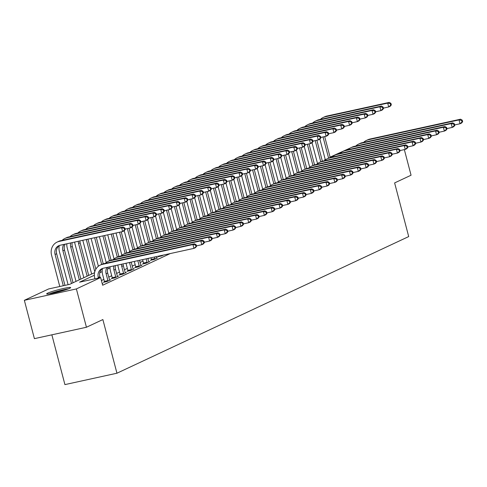<?xml version="1.0" encoding="UTF-8"?>
<svg xmlns="http://www.w3.org/2000/svg" width="487" height="487" viewBox="0 0 487 487"><rect width="100%" height="100%" fill="white"/><g stroke="black" fill="none" stroke-linecap="round" stroke-linejoin="round"><path stroke-width="0.73" d="M69.629 288.334A12.412 1.077 165.3 0 1 56.297 292.443A12.412 1.077 165.3 0 1 46.661 293.886A12.412 1.077 165.3 0 1 47.696 293.137A12.412 1.077 165.3 0 1 61.027 289.028A12.412 1.077 165.3 0 1 70.664 287.586A12.412 1.077 165.3 0 1 69.629 288.334M51.859 334.825L64.917 384.608L116.947 373.219L408.703 236.579L394.622 182.917L411.058 175.223L404.344 149.612M116.947 373.219L102.873 319.557L86.436 327.252L34.407 338.648L24.35 300.321L48.609 288.955L69.702 284.335L94.557 272.696M324.89 160.32L324.713 159.651L325.213 159.413M330.089 157.131L350.281 147.999M94.356 275.246L79.551 282.18L100.645 277.56L102.654 285.23L170.273 253.557M149.18 258.177L147.884 258.786M143.008 261.069L140.055 262.45M135.179 264.733L132.227 266.115M127.35 268.398L124.404 269.78M119.528 272.069L116.576 273.444M111.7 275.733L108.753 277.115M103.877 279.398L101.424 280.542M102.264 283.744L102.86 283.464L102.227 283.604M104.437 281.851L103.414 282.332L106.933 281.559L110.689 279.8L109.557 280.049M112.26 278.187L111.243 278.661L114.755 277.894L118.511 276.135L117.385 276.385M120.088 274.522L119.065 274.997L122.584 274.23L126.34 272.47L125.208 272.714M127.917 270.857L126.894 271.332L130.406 270.565L134.162 268.806L133.036 269.049M135.739 267.193L134.716 267.667L138.235 266.9L141.991 265.141L140.865 265.385M143.568 263.528L142.545 264.003L146.057 263.236L149.819 261.476L148.687 261.72M151.39 259.857L150.373 260.338L153.886 259.571L157.642 257.812L156.516 258.055M159.219 256.192L158.196 256.673L161.714 255.9L163.595 255.024M86.436 327.252L76.38 288.925L24.35 300.321M100.645 277.56L76.38 288.925M110.007 267.917L107.603 269.043M102.179 271.582L99.78 272.708M325.243 159.535L324.713 159.651M101.46 269.463L102.386 269.031M100.115 277.675L99.853 276.695A7.956 7.165 64.9 0 1 102.757 268.374M98.453 278.04L98.289 277.432A7.956 7.165 64.9 0 1 101.947 268.684A7.956 7.165 64.9 0 1 103.311 268.221L193.948 248.376L192.937 244.541L102.307 264.392A11.932 10.744 -115.1 0 0 100.261 265.08A11.932 10.744 -115.1 0 0 94.776 278.199L94.935 278.814M196.565 246.312L195.512 247.639L193.948 248.376L196.565 246.312L196.164 244.778L195.537 245.071L195.938 246.605M195.537 245.071L192.937 244.541L194.502 243.81L103.871 263.656A11.932 10.744 -115.1 0 0 101.826 264.35L100.261 265.08M194.502 243.81L196.164 244.778M125.238 229.505L124.836 227.977L124.209 228.269L124.611 229.803L125.238 229.505L124.185 230.838L122.621 231.569L121.61 227.739L59.104 241.424A11.932 10.744 -115.1 0 0 57.058 242.118A11.932 10.744 -115.1 0 0 51.573 255.237L59.779 286.508M63.292 285.741L55.086 254.464A7.956 7.165 64.9 0 1 58.744 245.722A7.956 7.165 64.9 0 1 60.108 245.259L122.621 231.569L124.611 229.803M64.954 285.376L56.656 253.733A7.956 7.165 64.9 0 1 59.554 245.405M124.209 228.269L121.61 227.739L123.181 227.003L60.668 240.694A11.932 10.744 -115.1 0 0 58.623 241.388L57.058 242.118M123.181 227.003L124.836 227.977M109.666 280.281L107.682 273.03A7.956 7.165 64.9 0 1 108.339 267.12M104.462 282.101L104.395 281.364L107.907 280.597L106.117 273.761A7.956 7.165 64.9 0 1 107.043 267.406M107.907 280.597L107.95 281.078M102.489 268.556A11.932 10.744 -115.1 0 0 102.599 274.534L104.395 281.364M204.394 242.648L203.992 241.114L203.365 241.406L203.767 242.94L204.394 242.648L203.335 243.975L201.77 244.711L200.766 240.876L110.129 260.728A11.932 10.744 -115.1 0 0 108.084 261.416A11.932 10.744 -115.1 0 0 105.35 263.333M196.45 245.874L201.77 244.711L203.767 242.94M203.365 241.406L200.766 240.876L202.33 240.146L111.693 259.991A11.932 10.744 -115.1 0 0 109.654 260.685L108.084 261.416M202.33 240.146L203.992 241.114M117.489 276.616L115.504 269.366A7.956 7.165 64.9 0 1 115.389 265.579M112.284 278.436L112.217 277.7L115.736 276.933L113.94 270.096A7.956 7.165 64.9 0 1 113.915 265.902M115.736 276.933L115.778 277.413M110.032 266.748A11.932 10.744 -115.1 0 0 110.427 270.869L112.217 277.7M212.216 238.983L211.815 237.449L211.194 237.741L211.595 239.275L212.216 238.983L211.163 240.31L209.599 241.047L208.594 237.212L117.957 257.063A11.932 10.744 -115.1 0 0 115.912 257.751A11.932 10.744 -115.1 0 0 113.173 259.668M204.278 242.209L209.599 241.047L211.595 239.275M211.194 237.741L208.594 237.212L210.159 236.481L119.522 256.326A11.932 10.744 -115.1 0 0 117.477 257.02L115.912 257.751M210.159 236.481L211.815 237.449M125.317 272.945L123.333 265.701A7.956 7.165 64.9 0 1 123.059 263.899M120.112 274.771L120.045 274.035L123.558 273.268L121.768 266.432A7.956 7.165 64.9 0 1 121.488 264.24M123.558 273.268L123.607 273.749M117.878 265.031A11.932 10.744 -115.1 0 0 118.25 267.205L120.045 274.035M220.045 235.318L219.643 233.784L219.016 234.077L219.418 235.611L220.045 235.318L218.986 236.645L217.421 237.382L216.417 233.547L125.78 253.392A11.932 10.744 -115.1 0 0 123.741 254.086A11.932 10.744 -115.1 0 0 121.001 256.004M212.107 238.545L217.421 237.382L219.418 235.611M219.016 234.077L216.417 233.547L217.981 232.816L127.35 252.662A11.932 10.744 -115.1 0 0 125.305 253.356L123.741 254.086M217.981 232.816L219.643 233.784M59.286 245.588A11.932 10.744 -115.1 0 0 59.396 251.572L68.089 284.694M71.492 283.501L62.914 250.799A7.956 7.165 64.9 0 1 63.846 244.444M73.056 282.764L64.479 250.068A7.956 7.165 64.9 0 1 65.136 244.157M133.067 225.84L132.665 224.306L132.038 224.604L132.44 226.132L133.067 225.84L132.007 227.173L130.443 227.904L129.439 224.075L66.932 237.759A11.932 10.744 -115.1 0 0 64.887 238.453A11.932 10.744 -115.1 0 0 62.147 240.371M125.122 229.073L130.443 227.904L132.44 226.132M132.038 224.604L129.439 224.075L131.003 223.338L68.497 237.029A11.932 10.744 -115.1 0 0 66.451 237.723L64.887 238.453M131.003 223.338L132.665 224.306M66.835 243.786A11.932 10.744 -115.1 0 0 67.224 247.907L76.009 281.383M79.32 279.836L70.743 247.134A7.956 7.165 64.9 0 1 70.718 242.934M80.885 279.1L72.307 246.404A7.956 7.165 64.9 0 1 72.186 242.617M140.889 222.175L140.487 220.641L139.866 220.94L140.268 222.468L140.889 222.175L139.836 223.509L138.271 224.239L137.267 220.41L74.754 234.095A11.932 10.744 -115.1 0 0 72.709 234.789A11.932 10.744 -115.1 0 0 69.97 236.706M132.951 225.402L138.271 224.239L140.268 222.468M139.866 220.94L137.267 220.41L138.832 219.674L76.319 233.364A11.932 10.744 -115.1 0 0 74.274 234.058L72.709 234.789M138.832 219.674L140.487 220.641M74.675 242.069A11.932 10.744 -115.1 0 0 75.053 244.237L83.837 277.718M87.143 276.172L78.565 243.47A7.956 7.165 64.9 0 1 78.285 241.278M88.713 275.435L80.13 242.739A7.956 7.165 64.9 0 1 79.856 240.937M148.718 218.511L148.316 216.977L147.689 217.269L148.091 218.803L148.718 218.511L147.658 219.844L146.094 220.574L145.089 216.739L82.583 230.43A11.932 10.744 -115.1 0 0 80.538 231.124A11.932 10.744 -115.1 0 0 77.798 233.042M140.78 221.737L146.094 220.574L148.091 218.803M147.689 217.269L145.089 216.739L146.654 216.009L84.148 229.7A11.932 10.744 -115.1 0 0 82.102 230.388L80.538 231.124M146.654 216.009L148.316 216.977M133.146 269.281L131.18 262.122M127.935 271.107L127.868 270.37L131.387 269.603L129.591 262.767A7.956 7.165 64.9 0 1 129.524 262.481M131.387 269.603L131.429 270.084M126.005 263.254A11.932 10.744 -115.1 0 0 126.078 263.54L127.868 270.37M227.873 231.654L227.472 230.12L226.845 230.412L227.246 231.946L227.873 231.654L226.814 232.981L225.25 233.717L224.245 229.882L133.608 249.728A11.932 10.744 -115.1 0 0 131.563 250.421A11.932 10.744 -115.1 0 0 128.824 252.339M219.929 234.88L225.25 233.717L227.246 231.946M226.845 230.412L224.245 229.882L225.81 229.146L135.173 248.997A11.932 10.744 -115.1 0 0 133.128 249.691L131.563 250.421M225.81 229.146L227.472 230.12M82.802 240.292A11.932 10.744 -115.1 0 0 82.875 240.572L91.659 274.053M94.776 271.764L86.394 239.805A7.956 7.165 64.9 0 1 86.321 239.519M95.854 269.171L87.977 239.154M156.546 214.846L156.144 213.312L155.517 213.604L155.919 215.138L156.546 214.846L155.487 216.179L153.922 216.91L152.918 213.075L90.405 226.765A11.932 10.744 -115.1 0 0 88.36 227.459A11.932 10.744 -115.1 0 0 85.627 229.377M148.602 218.073L153.922 216.91L155.919 215.138M155.517 213.604L152.918 213.075L154.482 212.344L91.97 226.035A11.932 10.744 -115.1 0 0 89.931 226.723L88.36 227.459M154.482 212.344L156.144 213.312M50.228 293.722A10.738 0.931 165.3 0 1 67.389 289.211A10.738 0.931 165.3 0 1 67.474 289.199M68.478 288.821A12.333 1.071 -14.7 0 0 49.175 293.886M140.968 265.616L139.489 260.302M135.763 267.442L135.696 266.706L139.209 265.932L137.827 260.667M139.209 265.932L139.258 266.419M134.315 261.434L135.696 266.706M235.696 227.983L235.294 226.455L234.667 226.747L235.069 228.281L235.696 227.983L234.643 229.316L233.072 230.047L232.068 226.218L141.437 246.063A11.932 10.744 -115.1 0 0 139.392 246.757A11.932 10.744 -115.1 0 0 136.652 248.674M227.758 231.215L233.072 230.047L235.069 228.281M234.667 226.747L232.068 226.218L233.632 225.481L143.001 245.332A11.932 10.744 -115.1 0 0 140.956 246.026L139.392 246.757M233.632 225.481L235.294 226.455M148.797 261.951L147.798 258.481M143.586 263.777L143.525 263.041L147.037 262.268L146.137 258.847M147.037 262.268L147.08 262.755M142.624 259.614L143.525 263.041M243.524 224.318L243.123 222.79L242.496 223.083L242.897 224.617L243.524 224.318L242.465 225.651L240.901 226.382L239.896 222.553L149.259 242.398A11.932 10.744 -115.1 0 0 147.214 243.092A11.932 10.744 -115.1 0 0 144.475 245.01M235.58 227.551L240.901 226.382L242.897 224.617M242.496 223.083L239.896 222.553L241.461 221.816L150.824 241.668A11.932 10.744 -115.1 0 0 148.779 242.362L147.214 243.092M241.461 221.816L243.123 222.79M156.619 258.287L156.114 256.661M151.414 260.107L151.347 259.376L154.866 258.603L154.452 257.026M154.866 258.603L154.909 259.09M150.933 257.793L151.347 259.376M251.347 220.654L250.945 219.12L250.318 219.418L250.72 220.946L251.347 220.654L250.294 221.987L248.729 222.717L247.719 218.888L157.088 238.733A11.932 10.744 -115.1 0 0 155.043 239.427A11.932 10.744 -115.1 0 0 152.303 241.345M243.409 223.886L248.729 222.717L250.72 220.946M250.318 219.418L247.719 218.888L249.289 218.152L158.652 238.003A11.932 10.744 -115.1 0 0 156.607 238.691L155.043 239.427M249.289 218.152L250.945 219.12M159.243 256.442L159.2 255.985M259.175 216.989L258.774 215.455L258.147 215.753L258.548 217.281L259.175 216.989L258.116 218.322L256.552 219.053L255.547 215.224L164.91 235.069A11.932 10.744 -115.1 0 0 162.865 235.763A11.932 10.744 -115.1 0 0 160.132 237.68M251.231 220.221L256.552 219.053L258.548 217.281M258.147 215.753L255.547 215.224L257.112 214.487L166.475 234.338A11.932 10.744 -115.1 0 0 164.436 235.026L162.865 235.763M257.112 214.487L258.774 215.455M266.998 213.324L266.596 211.79L265.975 212.082L266.377 213.616L266.998 213.324L265.945 214.657L264.38 215.388L263.376 211.553L172.739 231.404A11.932 10.744 -115.1 0 0 170.694 232.098A11.932 10.744 -115.1 0 0 167.954 234.01M259.06 216.551L264.38 215.388L266.377 213.616M265.975 212.082L263.376 211.553L264.94 210.822L174.303 230.674A11.932 10.744 -115.1 0 0 172.258 231.362L170.694 232.098M264.94 210.822L266.596 211.79M91.112 238.472L98.392 266.231M101.643 264.435L94.63 237.699M103.238 263.82L96.292 237.333M164.369 211.181L163.967 209.647L163.34 209.94L163.742 211.474L164.369 211.181L163.315 212.509L161.745 213.245L160.74 209.41L98.234 223.101A11.932 10.744 -115.1 0 0 96.189 223.795A11.932 10.744 -115.1 0 0 93.449 225.706M156.43 214.408L161.745 213.245L163.742 211.474M163.34 209.94L160.74 209.41L162.305 208.68L99.798 222.37A11.932 10.744 -115.1 0 0 97.753 223.058L96.189 223.795M162.305 208.68L163.967 209.647M99.421 236.652L106.221 262.566M109.465 260.77L102.94 235.878M111.06 260.155L104.602 235.513M172.197 207.517L171.795 205.983L171.168 206.275L171.57 207.809L172.197 207.517L171.138 208.844L169.573 209.58L168.569 205.745L106.056 219.436A11.932 10.744 -115.1 0 0 104.017 220.13A11.932 10.744 -115.1 0 0 101.278 222.042M164.253 210.743L169.573 209.58L171.57 207.809M171.168 206.275L168.569 205.745L170.133 205.015L107.627 218.7A11.932 10.744 -115.1 0 0 105.582 219.393L104.017 220.13M170.133 205.015L171.795 205.983M107.73 234.831L114.049 258.901M117.294 257.106L111.249 234.058M118.889 256.491L112.911 233.699M180.02 203.852L179.618 202.318L178.991 202.61L179.399 204.144L180.02 203.852L178.966 205.179L177.402 205.916L176.391 202.081L113.885 215.771A11.932 10.744 -115.1 0 0 111.84 216.465A11.932 10.744 -115.1 0 0 109.1 218.377M172.081 207.078L177.402 205.916L179.399 204.144M178.991 202.61L176.391 202.081L177.962 201.35L115.449 215.035A11.932 10.744 -115.1 0 0 113.404 215.729L111.84 216.465M177.962 201.35L179.618 202.318M116.04 233.011L121.872 255.237M125.122 253.441L119.559 232.238M126.717 252.82L121.22 231.879M187.848 200.187L187.446 198.653L186.819 198.946L187.221 200.48L187.848 200.187L186.789 201.515L185.224 202.251L184.22 198.416L121.713 212.107A11.932 10.744 -115.1 0 0 119.668 212.795A11.932 10.744 -115.1 0 0 116.929 214.712M179.91 203.414L185.224 202.251L187.221 200.48M186.819 198.946L184.22 198.416L185.784 197.685L123.278 211.37A11.932 10.744 -115.1 0 0 121.233 212.064L119.668 212.795M185.784 197.685L187.446 198.653M124.24 230.765L129.7 251.566M132.945 249.776L127.381 228.573M134.54 249.155L129.049 228.214M195.677 196.523L195.269 194.989L194.648 195.281L195.05 196.815L195.677 196.523L194.617 197.85L193.053 198.586L192.048 194.751L129.536 208.442A11.932 10.744 -115.1 0 0 127.491 209.13A11.932 10.744 -115.1 0 0 124.751 211.048M187.732 199.749L193.053 198.586L195.05 196.815M194.648 195.281L192.048 194.751L193.613 194.021L131.1 207.706A11.932 10.744 -115.1 0 0 129.055 208.399L127.491 209.13M193.613 194.021L195.269 194.989M274.826 209.66L274.425 208.126L273.797 208.418L274.199 209.952L274.826 209.66L273.767 210.993L272.203 211.723L271.198 207.888L180.561 227.739A11.932 10.744 -115.1 0 0 178.522 228.433A11.932 10.744 -115.1 0 0 175.783 230.345M266.888 212.886L272.203 211.723L274.199 209.952M273.797 208.418L271.198 207.888L272.763 207.158L182.132 227.003A11.932 10.744 -115.1 0 0 180.087 227.697L178.522 228.433M272.763 207.158L274.425 208.126M132.068 227.1L137.523 247.901M140.773 246.112L135.209 224.909M142.368 245.491L136.871 224.544M203.499 192.858L203.097 191.324L202.47 191.616L202.872 193.15L203.499 192.858L202.44 194.185L200.875 194.922L199.871 191.087L137.364 204.777A11.932 10.744 -115.1 0 0 135.319 205.465A11.932 10.744 -115.1 0 0 132.58 207.383M195.561 196.084L200.875 194.922L202.872 193.15M202.47 191.616L199.871 191.087L201.435 190.35L138.929 204.041A11.932 10.744 -115.1 0 0 136.884 204.735L135.319 205.465M201.435 190.35L203.097 191.324M282.655 205.995L282.253 204.461L281.626 204.753L282.028 206.287L282.655 205.995L281.596 207.328L280.031 208.059L279.027 204.223L188.39 224.075A11.932 10.744 -115.1 0 0 186.344 224.769A11.932 10.744 -115.1 0 0 183.605 226.68M274.711 209.221L280.031 208.059L282.028 206.287M281.626 204.753L279.027 204.223L280.591 203.493L189.954 223.338A11.932 10.744 -115.1 0 0 187.909 224.032L186.344 224.769M280.591 203.493L282.253 204.461M139.891 223.436L145.351 244.237M148.596 242.447L143.038 221.244M150.191 241.826L144.7 220.879M211.328 189.187L210.926 187.659L210.299 187.952L210.701 189.486L211.328 189.187L210.268 190.52L208.704 191.251L207.699 187.422L145.187 201.107A11.932 10.744 -115.1 0 0 143.141 201.801A11.932 10.744 -115.1 0 0 140.408 203.718M203.383 192.42L208.704 191.251L210.701 189.486M210.299 187.952L207.699 187.422L209.264 186.685L146.751 200.376A11.932 10.744 -115.1 0 0 144.712 201.07L143.141 201.801M209.264 186.685L210.926 187.659M290.477 202.33L290.075 200.796L289.448 201.088L289.85 202.622L290.477 202.33L289.424 203.657L287.854 204.394L286.849 200.559L196.218 220.41A11.932 10.744 -115.1 0 0 194.173 221.098A11.932 10.744 -115.1 0 0 191.434 223.016M282.539 205.557L287.854 204.394L289.85 202.622M289.448 201.088L286.849 200.559L288.414 199.828L197.783 219.674A11.932 10.744 -115.1 0 0 195.737 220.368L194.173 221.098M288.414 199.828L290.075 200.796M147.719 219.771L153.174 240.572M156.424 238.782L150.86 217.579M158.019 238.161L152.522 217.214M219.15 185.523L218.748 183.995L218.121 184.287L218.523 185.821L219.15 185.523L218.097 186.856L216.532 187.586L215.522 183.757L153.015 197.442A11.932 10.744 -115.1 0 0 150.97 198.136A11.932 10.744 -115.1 0 0 148.231 200.054M211.212 188.755L216.532 187.586L218.523 185.821M218.121 184.287L215.522 183.757L217.086 183.021L154.58 196.711A11.932 10.744 -115.1 0 0 152.534 197.405L150.97 198.136M217.086 183.021L218.748 183.995M298.306 198.666L297.904 197.132L297.277 197.424L297.679 198.958L298.306 198.666L297.247 199.993L295.682 200.729L294.678 196.894L204.041 216.745A11.932 10.744 -115.1 0 0 201.995 217.433A11.932 10.744 -115.1 0 0 199.262 219.351M290.362 201.892L295.682 200.729L297.679 198.958M297.277 197.424L294.678 196.894L296.242 196.164L205.605 216.009A11.932 10.744 -115.1 0 0 203.56 216.703L201.995 217.433M296.242 196.164L297.904 197.132M155.542 216.106L161.002 236.907M164.247 235.118L158.689 213.915M165.848 234.497L160.351 213.55M226.979 181.858L226.577 180.324L225.95 180.622L226.352 182.15L226.979 181.858L225.919 183.191L224.355 183.922L223.35 180.093L160.838 193.777A11.932 10.744 -115.1 0 0 158.799 194.471A11.932 10.744 -115.1 0 0 156.059 196.389M219.034 185.09L224.355 183.922L226.352 182.15M225.95 180.622L223.35 180.093L224.915 179.356L162.408 193.047A11.932 10.744 -115.1 0 0 160.363 193.741L158.799 194.471M224.915 179.356L226.577 180.324M306.128 195.001L305.726 193.467L305.099 193.759L305.507 195.293L306.128 195.001L305.075 196.328L303.511 197.065L302.5 193.229L211.869 213.081A11.932 10.744 -115.1 0 0 209.824 213.769A11.932 10.744 -115.1 0 0 207.085 215.686M298.19 198.227L303.511 197.065L305.507 195.293M305.099 193.759L302.5 193.229L304.071 192.499L213.434 212.344A11.932 10.744 -115.1 0 0 211.388 213.038L209.824 213.769M304.071 192.499L305.726 193.467M163.37 212.442L168.831 233.243M172.075 231.447L166.511 210.25M173.67 230.832L168.173 209.885M234.801 178.193L234.399 176.659L233.778 176.958L234.18 178.486L234.801 178.193L233.748 179.526L232.183 180.257L231.179 176.428L168.666 190.113A11.932 10.744 -115.1 0 0 166.621 190.807A11.932 10.744 -115.1 0 0 163.882 192.724M226.863 181.426L232.183 180.257L234.18 178.486M233.778 176.958L231.179 176.428L232.743 175.691L170.231 189.382A11.932 10.744 -115.1 0 0 168.185 190.076L166.621 190.807M232.743 175.691L234.399 176.659M313.957 191.336L313.555 189.802L312.928 190.094L313.33 191.628L313.957 191.336L312.897 192.663L311.333 193.4L310.329 189.565L219.692 209.41A11.932 10.744 -115.1 0 0 217.652 210.104A11.932 10.744 -115.1 0 0 214.913 212.022M306.019 194.563L311.333 193.4L313.33 191.628M312.928 190.094L310.329 189.565L311.893 188.834L221.256 208.68A11.932 10.744 -115.1 0 0 219.217 209.373L217.652 210.104M311.893 188.834L313.555 189.802M171.199 208.777L176.653 229.578M179.904 227.782L174.34 206.585M181.499 227.167L176.002 206.22M242.629 174.529L242.228 172.995L241.601 173.287L242.002 174.821L242.629 174.529L241.57 175.862L240.006 176.592L239.001 172.757L176.495 186.448A11.932 10.744 -115.1 0 0 174.449 187.142A11.932 10.744 -115.1 0 0 171.71 189.059M234.691 177.755L240.006 176.592L242.002 174.821M241.601 173.287L239.001 172.757L240.566 172.027L178.059 185.717A11.932 10.744 -115.1 0 0 176.014 186.405L174.449 187.142M240.566 172.027L242.228 172.995M321.785 187.672L321.377 186.137L320.756 186.43L321.158 187.964L321.785 187.672L320.726 188.999L319.162 189.735L318.157 185.9L227.52 205.745A11.932 10.744 -115.1 0 0 225.475 206.439A11.932 10.744 -115.1 0 0 222.736 208.357M313.841 190.898L319.162 189.735L321.158 187.964M320.756 186.43L318.157 185.9L319.722 185.163L229.085 205.015A11.932 10.744 -115.1 0 0 227.039 205.709L225.475 206.439M319.722 185.163L321.377 186.137M329.608 184.007L329.206 182.473L328.579 182.765L328.981 184.299L329.608 184.007L328.555 185.334L326.984 186.064L325.98 182.235L235.349 202.081A11.932 10.744 -115.1 0 0 233.303 202.775A11.932 10.744 -115.1 0 0 230.564 204.692M321.67 187.233L326.984 186.064L328.981 184.299M328.579 182.765L325.98 182.235L327.544 181.499L236.913 201.35A11.932 10.744 -115.1 0 0 234.868 202.044L233.303 202.775M327.544 181.499L329.206 182.473M337.436 180.336L337.034 178.808L336.407 179.1L336.809 180.634L337.436 180.336L336.377 181.669L334.812 182.4L333.808 178.571L243.171 198.416A11.932 10.744 -115.1 0 0 241.126 199.11A11.932 10.744 -115.1 0 0 238.387 201.028M329.492 183.569L334.812 182.4L336.809 180.634M336.407 179.1L333.808 178.571L335.373 177.834L244.736 197.685A11.932 10.744 -115.1 0 0 242.69 198.379L241.126 199.11M335.373 177.834L337.034 178.808M345.259 176.671L344.857 175.143L344.23 175.436L344.632 176.97L345.259 176.671L344.206 178.005L342.641 178.735L341.631 174.906L251 194.751A11.932 10.744 -115.1 0 0 248.954 195.445A11.932 10.744 -115.1 0 0 246.215 197.363M337.321 179.904L342.641 178.735L344.632 176.97M344.23 175.436L341.631 174.906L343.195 174.169L252.564 194.021A11.932 10.744 -115.1 0 0 250.519 194.709L248.954 195.445M343.195 174.169L344.857 175.143M353.087 173.007L352.685 171.473L352.058 171.771L352.46 173.299L353.087 173.007L352.028 174.34L350.463 175.07L349.459 171.241L258.822 191.087A11.932 10.744 -115.1 0 0 256.777 191.781A11.932 10.744 -115.1 0 0 254.044 193.698M345.143 176.239L350.463 175.07L352.46 173.299M352.058 171.771L349.459 171.241L351.024 170.505L260.387 190.356A11.932 10.744 -115.1 0 0 258.347 191.044L256.777 191.781M351.024 170.505L352.685 171.473M360.91 169.342L360.508 167.808L359.887 168.106L360.289 169.634L360.91 169.342L359.856 170.675L358.292 171.406L357.288 167.577L266.651 187.422A11.932 10.744 -115.1 0 0 264.605 188.116A11.932 10.744 -115.1 0 0 261.866 190.033M352.972 172.568L358.292 171.406L360.289 169.634M359.887 168.106L357.288 167.577L358.852 166.84L268.215 186.691A11.932 10.744 -115.1 0 0 266.17 187.379L264.605 188.116M358.852 166.84L360.508 167.808M368.738 165.677L368.336 164.143L367.709 164.436L368.111 165.97L368.738 165.677L367.679 167.011L366.114 167.741L365.11 163.906L274.473 183.757A11.932 10.744 -115.1 0 0 272.434 184.451A11.932 10.744 -115.1 0 0 269.695 186.363M360.8 168.904L366.114 167.741L368.111 165.97M367.709 164.436L365.11 163.906L366.674 163.175L276.044 183.027A11.932 10.744 -115.1 0 0 273.998 183.715L272.434 184.451M366.674 163.175L368.336 164.143M376.567 162.013L376.165 160.479L375.538 160.771L375.94 162.305L376.567 162.013L375.507 163.346L373.943 164.076L372.939 160.241L282.302 180.093A11.932 10.744 -115.1 0 0 280.256 180.787A11.932 10.744 -115.1 0 0 277.517 182.698M368.622 165.239L373.943 164.076L375.94 162.305M375.538 160.771L372.939 160.241L374.503 159.511L283.866 179.356A11.932 10.744 -115.1 0 0 281.821 180.05L280.256 180.787M374.503 159.511L376.165 160.479M384.389 158.348L383.987 156.814L383.36 157.106L383.762 158.64L384.389 158.348L383.336 159.675L381.765 160.412L380.761 156.577L290.13 176.428A11.932 10.744 -115.1 0 0 288.085 177.122A11.932 10.744 -115.1 0 0 285.345 179.033M376.451 161.574L381.765 160.412L383.762 158.64M383.36 157.106L380.761 156.577L382.325 155.846L291.695 175.691A11.932 10.744 -115.1 0 0 289.649 176.385L288.085 177.122M382.325 155.846L383.987 156.814M392.218 154.683L391.816 153.149L391.189 153.442L391.591 154.976L392.218 154.683L391.158 156.01L389.594 156.747L388.589 152.912L297.953 172.763A11.932 10.744 -115.1 0 0 295.907 173.451A11.932 10.744 -115.1 0 0 293.168 175.369M384.273 157.91L389.594 156.747L391.591 154.976M391.189 153.442L388.589 152.912L390.154 152.181L299.517 172.027A11.932 10.744 -115.1 0 0 297.472 172.721L295.907 173.451M390.154 152.181L391.816 153.149M400.04 151.019L399.638 149.485L399.011 149.777L399.419 151.311L400.04 151.019L398.987 152.346L397.422 153.082L396.412 149.247L305.781 169.099A11.932 10.744 -115.1 0 0 303.736 169.786A11.932 10.744 -115.1 0 0 300.996 171.704M392.102 154.245L397.422 153.082L399.419 151.311M399.011 149.777L396.412 149.247L397.982 148.517L307.346 168.362A11.932 10.744 -115.1 0 0 305.3 169.056L303.736 169.786M397.982 148.517L399.638 149.485M407.869 147.354L407.467 145.82L406.84 146.112L407.242 147.646L407.869 147.354L406.809 148.681L405.245 149.418L404.24 145.583L313.604 165.434A11.932 10.744 -115.1 0 0 311.564 166.122A11.932 10.744 -115.1 0 0 308.825 168.039M399.93 150.58L405.245 149.418L407.242 147.646M406.84 146.112L404.24 145.583L405.805 144.852L315.168 164.697A11.932 10.744 -115.1 0 0 313.129 165.391L311.564 166.122M405.805 144.852L407.467 145.82M415.697 143.689L415.289 142.155L414.668 142.447L415.07 143.982L415.697 143.689L414.638 145.016L413.073 145.753L412.069 141.918L321.432 161.763A11.932 10.744 -115.1 0 0 319.387 162.457A11.932 10.744 -115.1 0 0 316.647 164.375M407.753 146.916L413.073 145.753L415.07 143.982M414.668 142.447L412.069 141.918L413.633 141.187L322.997 161.033A11.932 10.744 -115.1 0 0 320.951 161.727L319.387 162.457M413.633 141.187L415.289 142.155M423.52 140.025L423.118 138.491L422.491 138.783L422.893 140.317L423.52 140.025L422.46 141.352L420.896 142.088L419.891 138.253L329.255 158.098A11.932 10.744 -115.1 0 0 327.215 158.792A11.932 10.744 -115.1 0 0 324.476 160.71M415.581 143.251L420.896 142.088L422.893 140.317M422.491 138.783L419.891 138.253L421.456 137.517L330.825 157.368A11.932 10.744 -115.1 0 0 328.78 158.062L327.215 158.792M421.456 137.517L423.118 138.491M431.348 136.354L430.946 134.826L430.319 135.118L430.721 136.652L431.348 136.354L430.289 137.687L428.724 138.418L427.72 134.589L337.083 154.434A11.932 10.744 -115.1 0 0 335.038 155.128A11.932 10.744 -115.1 0 0 332.298 157.045M423.404 139.586L428.724 138.418L430.721 136.652M430.319 135.118L427.72 134.589L429.284 133.852L338.648 153.703A11.932 10.744 -115.1 0 0 336.602 154.397L335.038 155.128M429.284 133.852L430.946 134.826M439.171 132.689L438.769 131.161L438.142 131.453L438.543 132.988L439.171 132.689L438.117 134.022L436.553 134.753L435.542 130.924L344.912 150.769A11.932 10.744 -115.1 0 0 342.866 151.463A11.932 10.744 -115.1 0 0 340.127 153.381M431.232 135.922L436.553 134.753L438.543 132.988M438.142 131.453L435.542 130.924L437.107 130.187L346.476 150.039A11.932 10.744 -115.1 0 0 344.431 150.733L342.866 151.463M437.107 130.187L438.769 131.161M446.999 129.025L446.597 127.491L445.97 127.789L446.372 129.317L446.999 129.025L445.94 130.358L444.375 131.088L443.371 127.259L352.734 147.104A11.932 10.744 -115.1 0 0 350.689 147.798A11.932 10.744 -115.1 0 0 347.955 149.716M439.055 132.257L444.375 131.088L446.372 129.317M445.97 127.789L443.371 127.259L444.935 126.523L354.299 146.374A11.932 10.744 -115.1 0 0 352.259 147.062L350.689 147.798M444.935 126.523L446.597 127.491M454.821 125.36L454.42 123.826L453.799 124.124L454.201 125.652L454.821 125.36L453.768 126.693L452.204 127.424L451.193 123.595L360.563 143.44A11.932 10.744 -115.1 0 0 358.517 144.134A11.932 10.744 -115.1 0 0 355.778 146.051M446.883 128.592L452.204 127.424L454.201 125.652M453.799 124.124L451.193 123.595L452.764 122.858L362.127 142.709A11.932 10.744 -115.1 0 0 360.082 143.397L358.517 144.134M452.764 122.858L454.42 123.826M179.021 205.106L184.482 225.913M187.726 224.117L182.168 202.921M189.321 223.503L183.83 202.555M250.458 170.864L250.056 169.33L249.429 169.622L249.831 171.156L250.458 170.864L249.399 172.197L247.834 172.928L246.83 169.092L184.317 182.783A11.932 10.744 -115.1 0 0 182.272 183.477A11.932 10.744 -115.1 0 0 179.539 185.395M242.514 174.09L247.834 172.928L249.831 171.156M249.429 169.622L246.83 169.092L248.394 168.362L185.882 182.053A11.932 10.744 -115.1 0 0 183.843 182.741L182.272 183.477M248.394 168.362L250.056 169.33M186.85 201.441L192.304 222.249M195.555 220.453L189.991 199.256M197.15 219.838L191.653 198.891M258.28 167.199L257.879 165.665L257.252 165.957L257.653 167.491L258.28 167.199L257.227 168.532L255.657 169.263L254.652 165.428L192.146 179.119A11.932 10.744 -115.1 0 0 190.1 179.813A11.932 10.744 -115.1 0 0 187.361 181.73M250.342 170.426L255.657 169.263L257.653 167.491M257.252 165.957L254.652 165.428L256.217 164.697L193.71 178.388A11.932 10.744 -115.1 0 0 191.665 179.076L190.1 179.813M256.217 164.697L257.879 165.665M194.672 197.777L200.133 218.584M203.377 216.788L197.819 195.591M204.972 216.173L199.481 195.226M266.109 163.535L265.707 162.001L265.08 162.293L265.482 163.827L266.109 163.535L265.05 164.862L263.485 165.598L262.481 161.763L199.968 175.454A11.932 10.744 -115.1 0 0 197.929 176.148A11.932 10.744 -115.1 0 0 195.19 178.059M258.165 166.761L263.485 165.598L265.482 163.827M265.08 162.293L262.481 161.763L264.045 161.033L201.533 174.723A11.932 10.744 -115.1 0 0 199.493 175.411L197.929 176.148M264.045 161.033L265.707 162.001M202.501 194.112L207.955 214.919M211.206 213.123L205.642 191.927M212.801 212.509L207.304 191.561M273.931 159.87L273.53 158.336L272.903 158.628L273.304 160.162L273.931 159.87L272.878 161.197L271.314 161.934L270.303 158.098L207.797 171.789A11.932 10.744 -115.1 0 0 205.751 172.483A11.932 10.744 -115.1 0 0 203.012 174.395M265.993 163.096L271.314 161.934L273.304 160.162M272.903 158.628L270.303 158.098L271.874 157.368L209.361 171.053A11.932 10.744 -115.1 0 0 207.316 171.747L205.751 172.483M271.874 157.368L273.53 158.336M210.329 190.447L215.784 211.255M219.028 209.459L213.47 188.256M220.629 208.838L215.132 187.897M281.76 156.205L281.358 154.671L280.731 154.963L281.133 156.497L281.76 156.205L280.701 157.532L279.136 158.269L278.132 154.434L215.625 168.125A11.932 10.744 -115.1 0 0 213.58 168.819A11.932 10.744 -115.1 0 0 210.841 170.73M273.816 159.432L279.136 158.269L281.133 156.497M280.731 154.963L278.132 154.434L279.696 153.703L217.19 167.388A11.932 10.744 -115.1 0 0 215.144 168.082L213.58 168.819M279.696 153.703L281.358 154.671M218.152 186.783L223.612 207.584M226.857 205.794L221.293 184.591M228.452 205.173L222.955 184.232M289.582 152.541L289.181 151.007L288.56 151.299L288.961 152.833L289.582 152.541L288.529 153.868L286.965 154.604L285.96 150.769L223.448 164.46A11.932 10.744 -115.1 0 0 221.402 165.148A11.932 10.744 -115.1 0 0 218.663 167.065M281.644 155.767L286.965 154.604L288.961 152.833M288.56 151.299L285.96 150.769L287.525 150.039L225.012 163.723A11.932 10.744 -115.1 0 0 222.967 164.417L221.402 165.148M287.525 150.039L289.181 151.007M225.98 183.118L231.435 203.919M234.685 202.129L229.121 180.927M236.28 201.508L230.783 180.561M297.411 148.876L297.009 147.342L296.382 147.634L296.784 149.168L297.411 148.876L296.352 150.203L294.787 150.94L293.783 147.104L231.276 160.795A11.932 10.744 -115.1 0 0 229.231 161.483A11.932 10.744 -115.1 0 0 226.492 163.401M289.473 152.102L294.787 150.94L296.784 149.168M296.382 147.634L293.783 147.104L295.347 146.368L232.841 160.059A11.932 10.744 -115.1 0 0 230.795 160.753L229.231 161.483M295.347 146.368L297.009 147.342M233.803 179.453L239.263 200.254M242.508 198.465L236.95 177.262M244.103 197.844L238.612 176.897M305.239 145.211L304.838 143.677L304.211 143.969L304.612 145.503L305.239 145.211L304.18 146.538L302.616 147.269L301.611 143.44L239.099 157.131A11.932 10.744 -115.1 0 0 237.053 157.818A11.932 10.744 -115.1 0 0 234.32 159.736M297.295 148.438L302.616 147.269L304.612 145.503M304.211 143.969L301.611 143.44L303.176 142.703L240.663 156.394A11.932 10.744 -115.1 0 0 238.624 157.088L237.053 157.818M303.176 142.703L304.838 143.677M241.631 175.789L247.086 196.59M250.336 194.8L244.772 173.597M251.931 194.179L246.434 173.232M313.062 141.54L312.66 140.013L312.033 140.305L312.435 141.839L313.062 141.54L312.009 142.874L310.438 143.604L309.434 139.775L246.927 153.46A11.932 10.744 -115.1 0 0 244.882 154.154A11.932 10.744 -115.1 0 0 242.142 156.071M305.124 144.773L310.438 143.604L312.435 141.839M312.033 140.305L309.434 139.775L310.998 139.038L248.492 152.729A11.932 10.744 -115.1 0 0 246.446 153.423L244.882 154.154M310.998 139.038L312.66 140.013M249.454 172.124L254.914 192.925M258.159 191.135L252.601 169.933M259.754 190.514L254.263 169.567M320.89 137.876L320.489 136.342L319.862 136.64L320.263 138.174L320.89 137.876L319.831 139.209L318.267 139.939L317.262 136.11L254.75 149.795A11.932 10.744 -115.1 0 0 252.71 150.489A11.932 10.744 -115.1 0 0 249.971 152.407M312.946 141.108L318.267 139.939L320.263 138.174M319.862 136.64L317.262 136.11L318.827 135.374L256.32 149.065A11.932 10.744 -115.1 0 0 254.275 149.759L252.71 150.489M318.827 135.374L320.489 136.342M257.282 168.459L262.743 189.26M265.987 187.465L260.423 166.268M267.582 186.85L262.085 165.903M328.713 134.211L328.311 132.677L327.684 132.975L328.092 134.503L328.713 134.211L327.66 135.544L326.095 136.275L325.085 132.446L262.578 146.13A11.932 10.744 -115.1 0 0 260.533 146.824A11.932 10.744 -115.1 0 0 257.793 148.742M320.775 137.444L326.095 136.275L328.092 134.503M327.684 132.975L325.085 132.446L326.655 131.709L264.143 145.4A11.932 10.744 -115.1 0 0 262.097 146.094L260.533 146.824M326.655 131.709L328.311 132.677M265.111 164.795L270.565 185.596M273.816 183.8L268.252 162.603M275.411 183.185L269.914 162.238M336.541 130.546L336.14 129.012L335.513 129.311L335.914 130.839L336.541 130.546L335.482 131.88L333.918 132.61L332.913 128.781L270.407 142.466A11.932 10.744 -115.1 0 0 268.361 143.16A11.932 10.744 -115.1 0 0 265.622 145.077M328.603 133.773L333.918 132.61L335.914 130.839M335.513 129.311L332.913 128.781L334.478 128.044L271.971 141.735A11.932 10.744 -115.1 0 0 269.926 142.429L268.361 143.16M334.478 128.044L336.14 129.012M272.933 161.124L278.394 181.931M281.638 180.135L276.08 158.939M283.233 179.52L277.742 158.573M344.37 126.882L343.962 125.348L343.341 125.64L343.743 127.174L344.37 126.882L343.311 128.215L341.746 128.945L340.742 125.11L278.229 138.801A11.932 10.744 -115.1 0 0 276.184 139.495A11.932 10.744 -115.1 0 0 273.45 141.413M336.426 130.108L341.746 128.945L343.743 127.174M343.341 125.64L340.742 125.11L342.306 124.38L279.794 138.071A11.932 10.744 -115.1 0 0 277.748 138.758L276.184 139.495M342.306 124.38L343.962 125.348M280.762 157.459L286.216 178.266M289.467 176.471L283.903 155.274M291.062 175.856L285.565 154.909M352.192 123.217L351.791 121.683L351.164 121.975L351.565 123.509L352.192 123.217L351.139 124.55L349.569 125.281L348.564 121.446L286.058 135.136A11.932 10.744 -115.1 0 0 284.012 135.83A11.932 10.744 -115.1 0 0 281.273 137.748M344.254 126.443L349.569 125.281L351.565 123.509M351.164 121.975L348.564 121.446L350.129 120.715L287.622 134.406A11.932 10.744 -115.1 0 0 285.577 135.094L284.012 135.83M350.129 120.715L351.791 121.683M288.584 153.795L294.045 174.602M297.289 172.806L291.731 151.609M298.884 172.191L293.393 151.244M360.021 119.552L359.619 118.018L358.992 118.311L359.394 119.845L360.021 119.552L358.962 120.879L357.397 121.616L356.393 117.781L293.88 131.472A11.932 10.744 -115.1 0 0 291.841 132.166A11.932 10.744 -115.1 0 0 289.101 134.077M352.077 122.779L357.397 121.616L359.394 119.845M358.992 118.311L356.393 117.781L357.957 117.05L295.445 130.741A11.932 10.744 -115.1 0 0 293.405 131.429L291.841 132.166M357.957 117.05L359.619 118.018M296.413 150.13L301.867 170.937M305.118 169.141L299.554 147.945M306.713 168.526L301.216 147.579M367.843 115.888L367.442 114.354L366.814 114.646L367.216 116.18L367.843 115.888L366.79 117.215L365.226 117.951L364.215 114.116L301.709 127.807A11.932 10.744 -115.1 0 0 299.663 128.501A11.932 10.744 -115.1 0 0 296.924 130.413M359.905 119.114L365.226 117.951L367.216 116.18M366.814 114.646L364.215 114.116L365.78 113.386L303.273 127.07A11.932 10.744 -115.1 0 0 301.228 127.764L299.663 128.501M365.78 113.386L367.442 114.354M304.235 146.465L309.695 167.272M312.94 165.477L307.382 144.274M314.541 164.862L309.044 143.915M375.672 112.223L375.27 110.689L374.643 110.981L375.045 112.515L375.672 112.223L374.613 113.55L373.048 114.287L372.044 110.452L309.537 124.142A11.932 10.744 -115.1 0 0 307.492 124.836A11.932 10.744 -115.1 0 0 304.752 126.748M367.728 115.449L373.048 114.287L375.045 112.515M374.643 110.981L372.044 110.452L373.608 109.721L311.102 123.406A11.932 10.744 -115.1 0 0 309.056 124.1L307.492 124.836M373.608 109.721L375.27 110.689M312.064 142.801L317.524 163.608M320.769 161.812L315.205 140.609M322.364 161.191L316.867 140.25M383.494 108.558L383.092 107.024L382.472 107.317L382.873 108.851L383.494 108.558L382.441 109.885L380.877 110.622L379.872 106.787L317.36 120.478A11.932 10.744 -115.1 0 0 315.314 121.166A11.932 10.744 -115.1 0 0 312.575 123.083M375.556 111.785L380.877 110.622L382.873 108.851M382.472 107.317L379.872 106.787L381.437 106.056L318.924 119.741A11.932 10.744 -115.1 0 0 316.879 120.435L315.314 121.166M381.437 106.056L383.092 107.024M462.65 121.695L462.248 120.161L461.621 120.453L462.023 121.987L462.65 121.695L461.591 123.028L460.026 123.759L459.022 119.924L368.385 139.775A11.932 10.744 -115.1 0 0 366.346 140.469A11.932 10.744 -115.1 0 0 363.606 142.381M454.712 124.922L460.026 123.759L462.023 121.987M461.621 120.453L459.022 119.924L460.586 119.193L369.956 139.045A11.932 10.744 -115.1 0 0 367.91 139.732L366.346 140.469M460.586 119.193L462.248 120.161M319.892 139.136L325.346 159.937M328.597 158.147L323.033 136.944M330.192 157.526L324.695 136.585M391.323 104.894L390.921 103.36L390.294 103.652L390.696 105.186L391.323 104.894L390.264 106.221L388.699 106.957L387.695 103.122L325.188 116.813A11.932 10.744 -115.1 0 0 323.143 117.501A11.932 10.744 -115.1 0 0 320.403 119.418M383.385 108.12L388.699 106.957L390.696 105.186M390.294 103.652L387.695 103.122L389.259 102.392L326.753 116.076A11.932 10.744 -115.1 0 0 324.707 116.77L323.143 117.501M389.259 102.392L390.921 103.36M98.289 277.432L99.853 276.695M102.307 264.392L103.871 263.656M55.086 254.464L56.656 253.733M59.104 241.424L60.668 240.694M106.117 273.761L107.682 273.03M110.129 260.728L111.693 259.991M113.94 270.096L115.504 269.366M117.957 257.063L119.522 256.326M121.768 266.432L123.333 265.701M125.78 253.392L127.35 252.662M62.914 250.799L64.479 250.068M66.932 237.759L68.497 237.029M70.743 247.134L72.307 246.404M74.754 234.095L76.319 233.364M78.565 243.47L80.13 242.739M82.583 230.43L84.148 229.7M129.591 262.767L130.802 262.201M133.608 249.728L135.173 248.997M86.394 239.805L87.599 239.239M90.405 226.765L91.97 226.035M141.437 246.063L143.001 245.332M149.259 242.398L150.824 241.668M157.088 238.733L158.652 238.003M164.91 235.069L166.475 234.338M172.739 231.404L174.303 230.674M98.234 223.101L99.798 222.37M106.056 219.436L107.627 218.7M113.885 215.771L115.449 215.035M121.713 212.107L123.278 211.37M129.536 208.442L131.1 207.706M180.561 227.739L182.132 227.003M137.364 204.777L138.929 204.041M188.39 224.075L189.954 223.338M145.187 201.107L146.751 200.376M196.218 220.41L197.783 219.674M153.015 197.442L154.58 196.711M204.041 216.745L205.605 216.009M160.838 193.777L162.408 193.047M211.869 213.081L213.434 212.344M168.666 190.113L170.231 189.382M219.692 209.41L221.256 208.68M176.495 186.448L178.059 185.717M227.52 205.745L229.085 205.015M235.349 202.081L236.913 201.35M243.171 198.416L244.736 197.685M251 194.751L252.564 194.021M258.822 191.087L260.387 190.356M266.651 187.422L268.215 186.691M274.473 183.757L276.044 183.027M282.302 180.093L283.866 179.356M290.13 176.428L291.695 175.691M297.953 172.763L299.517 172.027M305.781 169.099L307.346 168.362M313.604 165.434L315.168 164.697M321.432 161.763L322.997 161.033M329.255 158.098L330.825 157.368M337.083 154.434L338.648 153.703M344.912 150.769L346.476 150.039M352.734 147.104L354.299 146.374M360.563 143.44L362.127 142.709M184.317 182.783L185.882 182.053M192.146 179.119L193.71 178.388M199.968 175.454L201.533 174.723M207.797 171.789L209.361 171.053M215.625 168.125L217.19 167.388M223.448 164.46L225.012 163.723M231.276 160.795L232.841 160.059M239.099 157.131L240.663 156.394M246.927 153.46L248.492 152.729M254.75 149.795L256.32 149.065M262.578 146.13L264.143 145.4M270.407 142.466L271.971 141.735M278.229 138.801L279.794 138.071M286.058 135.136L287.622 134.406M293.88 131.472L295.445 130.741M301.709 127.807L303.273 127.07M309.537 124.142L311.102 123.406M317.36 120.478L318.924 119.741M368.385 139.775L369.956 139.045M325.188 116.813L326.753 116.076"/></g></svg>
